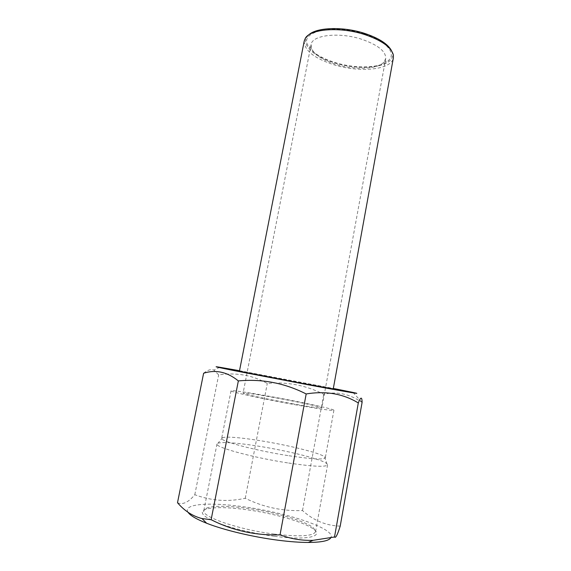 <?xml version="1.0" encoding="UTF-8"?>
<svg xmlns="http://www.w3.org/2000/svg" width="571" height="571" viewBox="0 0 571 571"><rect width="100%" height="100%" fill="white"/><g stroke="black" fill="none" stroke-linecap="round" stroke-linejoin="round"><path stroke-width="0.43" stroke-dasharray="2.85 2.14" d="M293.622 403.947C268.884 399.572 241.847 393.69 243.103 393.055C244.666 392.648 254.423 394.04 272.36 397.223C295.735 401.384 322.458 407.116 321.844 407.93C320.859 408.401 311.452 407.073 293.622 403.947M361.871 39.32C339.153 31.769 311.902 35.052 311.088 44.588L311.566 48.642C314.714 54.944 322.793 60.169 335.805 64.309C354.37 70.154 377.31 69.434 383.769 62.282L385.689 58.692C386.139 51.518 378.202 45.066 361.871 39.32M287.827 455.579C254.873 450.44 219.528 440.962 221.676 438.25L222.654 437.55C228.043 436.501 240.812 437.586 260.947 440.798C288.541 445.23 320.131 453.031 324.649 456.821L325.299 457.835C323.85 459.891 311.352 459.141 287.827 455.579M297.248 405.096C264.666 399.336 229.264 391.62 231.019 390.821C231.034 389.972 248.164 392.47 269.448 396.303C299.704 401.691 334.57 409.157 333.907 410.256C332.722 410.884 320.502 409.164 297.248 405.096M287.577 462.881C252.303 457.485 214.596 447.1 216.987 443.952L218.086 443.11C223.975 441.833 237.622 442.882 259.041 446.258C288.362 450.904 321.93 459.341 326.869 463.666L327.59 464.851C326.034 467.249 312.701 466.593 287.577 462.881M274.301 534.085C238.457 529.638 200.856 516.548 203.84 510.503L207.016 507.883C214.667 505.628 228.05 505.778 247.172 508.34C274.694 512.044 305.756 521.023 313.543 528.011L315.549 531.608C313.593 536.183 299.846 537.011 274.301 534.085M274.308 536.276C253.545 533.592 230.22 527.939 216.366 522.329C202.505 516.362 198.894 512.023 205.517 509.311C213.376 506.962 227.065 507.091 246.601 509.703C274.708 513.472 306.42 522.665 314.421 529.888C323.1 536.826 305.564 540.423 274.308 536.276M304.229 41.033C304.15 50.334 314.021 58.242 333.842 64.744C359.58 72.967 391.656 69.955 393.376 57.878M239.427 371.15L274.187 377.303L333.257 388.88M308.526 35.081L306.755 37.215C301.474 45.494 314.842 57.029 334.513 62.874C361.657 71.668 395.346 67.078 392.413 53.403L391.549 50.769M364.391 33.939C334.142 23.739 300.218 31.284 307.562 44.774C311.188 51.94 320.302 57.849 334.899 62.496C355.726 69.062 381.464 68.249 388.908 60.141C396.46 53.046 385.796 40.62 364.391 33.939M188.03 512.266C182.42 503.75 209.957 501.98 243.553 506.777C287.377 512.537 337.018 529.174 330.716 537.932M340.209 526.127C326.055 525.677 313.486 520.488 302.502 510.553C282.431 511.281 263.352 507.184 245.266 498.276L242.604 498.797C226.544 501.938 210.606 500.581 194.797 494.722C188.473 502.387 182.706 505.057 177.502 502.73M239.513 370.715L333.343 388.444M203.619 373.234C207.616 369.958 211.07 368.923 213.961 370.129L218.686 374.89C235.559 372.456 250.997 374.904 265.001 382.227L267.285 383.441C286.785 381.578 305.613 385.182 323.764 394.268C336.654 391.199 349.395 393.883 361.978 402.327L362.093 402.405M194.797 494.722L218.686 374.89M245.266 498.276L267.285 383.441M302.502 510.553L323.764 394.268M311.088 44.588L243.103 393.055M231.019 390.821L221.676 438.25M222.654 437.55L218.086 443.11M216.987 443.952L203.84 510.503M207.016 507.883L205.517 509.311M392.413 53.403L393.376 55.123M311.566 48.642L307.562 44.774M352.978 392.427L361.978 402.327M219.771 367.26L213.961 370.129M383.769 62.282L388.908 60.141M306.755 37.215L305.235 38.471M313.543 528.011L314.421 529.888M327.59 464.851L315.549 531.608M324.649 456.821L326.869 463.666M333.907 410.256L325.299 457.835M385.689 58.692L321.844 407.93"/><path stroke-width="0.86" d="M393.376 57.878L393.376 55.123C391.463 47.357 382.02 40.534 365.04 34.674C340.287 26.43 310.032 28.8 305.235 38.471L304.229 41.033L239.427 371.15L299.968 382.998L333.257 388.88L393.376 57.878M391.549 50.769C388.016 44.067 379.123 38.3 364.869 33.475C343.028 26.237 316.041 27.294 308.526 35.081M330.716 537.932C328.66 540.858 321.188 542.364 308.297 542.45C299.789 542.436 289.847 541.708 278.462 540.266C253.06 537.054 224.025 530.116 206.631 523.243C196.31 519.139 190.107 515.485 188.03 512.266M334.513 536.997C335.591 538.51 337.49 534.884 340.209 526.127L362.093 402.405C362 396.56 360.736 396.738 358.303 402.94C343.928 394.204 327.561 391.049 309.211 393.49L306.177 393.954C284.693 383.062 262.089 378.716 238.35 380.914C227.337 371.949 215.759 369.387 203.619 373.234L177.502 502.73C184.504 510.909 192.677 516.191 202.02 518.561L211.127 519.71C232.518 530.538 255.487 535.598 280.033 534.877L282.859 535.848C292.773 539.174 302.837 540.673 313.036 540.337L334.513 536.997L358.303 402.94M333.343 388.444L352.978 392.427C365.597 395.118 346.311 391.884 307.355 384.633L234.281 370.643C216.68 367.117 211.848 365.99 219.771 367.26L239.513 370.715M211.127 519.71L238.35 380.914M280.033 534.877L306.177 393.954M308.297 542.45L313.036 540.337M206.631 523.243L202.02 518.561"/></g></svg>
